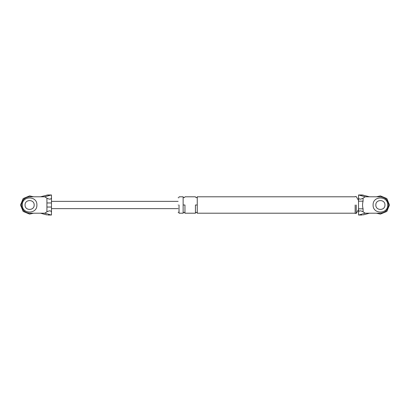<?xml version="1.0" encoding="UTF-8"?>
<svg xmlns="http://www.w3.org/2000/svg" width="410" height="410" viewBox="0 0 410 410"><rect width="100%" height="100%" fill="white"/><g stroke="black" fill="none" stroke-linecap="round" stroke-linejoin="round"><path stroke-width="0.61" d="M46.924 207.04L46.924 198.153C49.671 199.655 51.188 199.46 51.475 197.569L51.475 212.431C51.188 210.54 49.671 210.345 46.924 211.847L46.924 207.04L51.475 207.04M46.807 214.917L40.544 213.2L44.757 213.2L50.886 214.917L47.668 215.019M47.668 194.981L40.544 196.8L44.757 196.8L50.886 195.083L46.807 195.083M51.475 197.569L51.475 194.991L50.886 195.083M46.924 198.153L44.757 196.8M50.886 214.917L51.475 215.009L51.475 212.431M44.757 213.2L46.924 211.847M29.612 196.8C24.667 197.323 21.935 200.054 21.412 205C21.935 209.946 24.667 212.677 29.612 213.2C24.667 212.677 21.935 209.946 21.412 205C21.935 200.054 24.667 197.323 29.612 196.8L40.544 196.8M40.544 213.2L29.612 213.2M34.168 205C34.414 199.127 24.805 199.127 25.056 205C24.805 210.873 34.414 210.873 34.168 205C34.414 199.127 24.805 199.127 25.056 205C24.805 210.873 34.414 210.873 34.168 205M46.924 202.96L51.475 202.96M363.193 214.917L369.456 213.2L380.388 213.2C385.333 212.677 388.065 209.946 388.588 205C388.065 200.054 385.333 197.323 380.388 196.8L365.243 196.8L363.075 198.153L363.075 201.177C362.378 203.739 362.378 206.286 363.075 208.823L363.075 211.847L365.243 213.2L359.114 214.917L362.332 215.019M369.456 213.2L365.243 213.2M375.832 205C375.586 199.127 385.195 199.127 384.944 205C385.195 199.127 375.586 199.127 375.832 205C375.586 210.873 385.195 210.873 384.944 205M362.266 194.975L358.524 194.975L365.243 196.8M369.456 196.8L362.332 194.981M363.075 211.847C360.328 210.345 358.811 210.54 358.524 212.431L358.524 215.009L359.114 214.917M358.524 212.431L358.524 197.569C358.811 199.46 360.328 199.655 363.075 198.153M358.524 194.991L358.524 197.569M355.152 205L355.152 213.425L355.152 205M179.032 205L179.032 213.2L179.032 205M178.124 205C178.124 214.399 178.124 214.399 178.124 205C178.124 195.601 178.124 195.601 178.124 205M380.388 196.8C385.333 197.323 388.065 200.054 388.588 205C388.065 209.946 385.333 212.677 380.388 213.2M358.524 208.823L363.075 208.823M358.524 201.177L363.075 201.177M356.244 205L356.244 213.425L356.244 205M183.132 205L183.132 213.2L183.132 196.8L183.132 205L184.956 205L184.956 213.2L184.956 205M197.256 205L197.256 213.2L197.256 196.8L197.256 205L195.432 205L195.432 213.2L195.432 205M22.325 205C21.92 214.399 37.3 214.399 36.9 205C37.3 195.601 21.92 195.601 22.325 205C21.92 214.399 37.3 214.399 36.9 205C37.3 195.601 21.92 195.601 22.325 205M373.1 205C372.7 214.399 388.08 214.399 387.675 205C388.08 195.601 372.7 195.601 373.1 205C372.7 214.399 388.08 214.399 387.675 205C388.08 195.601 372.7 195.601 373.1 205M33.584 213.2L29.612 214.112L23.17 211.442L20.5 205L23.17 198.558L29.612 195.888L33.584 196.8L29.612 195.888L23.17 198.558L20.5 205L23.17 211.442L29.612 214.112L33.584 213.2M389.5 205L386.83 211.442L380.388 214.112L376.416 213.2L380.388 214.112L386.83 211.442L389.5 205L386.83 198.558L380.388 195.888L376.416 196.8L380.388 195.888L386.83 198.558L389.5 205M359.114 195.083L363.193 195.083M47.734 215.024L51.475 215.024M51.475 194.975L47.734 194.975M178.124 208.644L51.475 208.644M51.475 201.356L178.124 201.356M358.524 215.024L362.266 215.024M358.524 209.556L356.244 213.425L355.152 213.425M355.152 196.574L356.244 196.574L358.524 200.444M355.152 213.2L197.256 213.2C196.651 212.026 196.041 212.026 195.432 213.2L184.956 213.2C184.351 212.026 183.741 212.026 183.132 213.2L179.032 213.2M179.032 196.8L183.132 196.8C183.741 197.974 184.351 197.974 184.956 196.8L195.432 196.8C196.041 197.974 196.651 197.974 197.256 196.8L355.152 196.8M179.032 212.288L178.124 212.288M178.124 197.712L179.032 197.712"/></g></svg>
